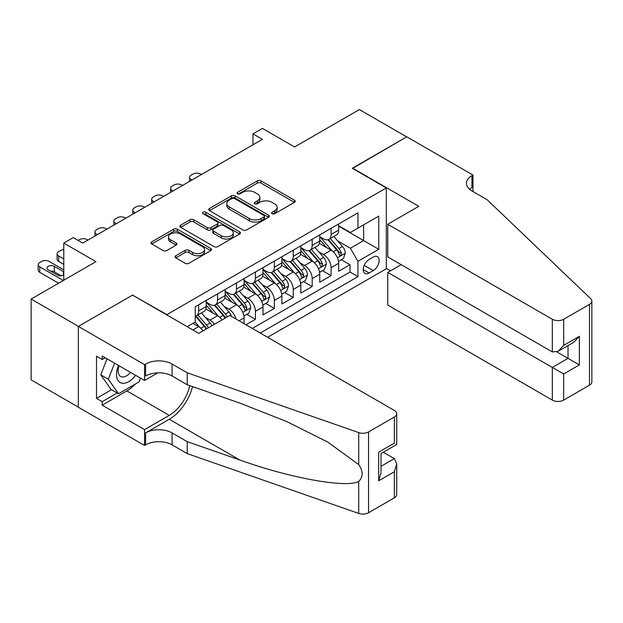 <?xml version="1.0" encoding="UTF-8"?>
<svg xmlns="http://www.w3.org/2000/svg" width="623" height="623" viewBox="0 0 623 623"><rect width="100%" height="100%" fill="white"/><g stroke="black" fill="none" stroke-linecap="round" stroke-linejoin="round"><path stroke-width="0.93" d="M272.119 213.736A1.838 1.059 0 0 0 274.72 213.736L294.445 202.343A2.624 1.519 0 0 0 295.216 201.276A2.624 1.519 0 0 0 294.445 200.201L261.021 180.904A2.624 1.519 0 0 0 257.307 180.904L237.581 192.297A1.838 1.059 0 0 0 237.044 193.044A1.838 1.059 0 0 0 237.581 193.792A1.838 1.059 0 0 0 240.182 193.792L242.729 192.32A8.403 4.852 0 0 1 254.612 192.32L257.4 193.932A8.403 4.852 0 0 1 259.861 197.359A8.403 4.852 0 0 1 257.4 200.793L254.846 202.265A1.838 1.059 0 0 0 254.309 203.012A1.838 1.059 0 0 0 254.846 203.768A1.838 1.059 0 0 0 257.447 203.768L260.001 202.288A8.403 4.852 0 0 1 271.885 202.288L274.673 203.9A8.403 4.852 0 0 1 277.134 207.327A8.403 4.852 0 0 1 274.673 210.761L272.119 212.233A1.838 1.059 0 0 0 271.581 212.988A1.838 1.059 0 0 0 272.119 213.736L272.119 212.233M175.795 255.734A2.624 1.519 0 0 0 175.024 256.808A2.624 1.519 0 0 0 175.795 257.875L185.171 263.295A2.624 1.519 0 0 0 188.886 263.295L210.792 250.641A2.624 1.519 0 0 0 211.563 249.566A2.624 1.519 0 0 0 210.792 248.499L177.368 229.202A2.624 1.519 0 0 0 173.653 229.202L151.747 241.849A2.624 1.519 0 0 0 150.976 242.923A2.624 1.519 0 0 0 151.747 243.998L163.07 250.532A2.624 1.519 0 0 0 166.785 250.532L176.161 245.119A2.624 1.519 0 0 0 176.932 244.045A2.624 1.519 0 0 0 176.161 242.978L170.546 239.73A7.024 4.057 0 0 1 168.49 236.865A7.024 4.057 0 0 1 172.828 233.119A7.024 4.057 0 0 1 180.483 233.999L202.483 246.7A7.024 4.057 0 0 1 204.539 249.566A7.024 4.057 0 0 1 200.209 253.32A7.024 4.057 0 0 1 192.554 252.44L188.886 250.321A2.624 1.519 0 0 0 185.171 250.321L175.795 255.734L175.795 257.875M132.831 295.294L166.886 314.623L386.322 187.928L352.275 168.272L406.663 136.865L359.37 109.562L294.578 146.973L262.415 128.4L252.954 133.867L262.415 139.326L82.703 243.087L73.241 237.62L63.78 243.087L63.78 280.218M132.831 294.959L78.443 326.366L31.15 299.056L95.942 261.652L63.78 243.087M242.915 229.949A2.624 1.519 0 0 0 246.63 229.949L268.544 217.302A2.624 1.519 0 0 0 269.315 216.228A2.624 1.519 0 0 0 268.544 215.153L235.12 195.856A2.624 1.519 0 0 0 231.406 195.856L209.492 208.51A2.624 1.519 0 0 0 208.728 209.585A2.624 1.519 0 0 0 209.492 210.652L242.915 229.949M203.822 214.133A1.838 1.059 0 0 1 205.691 214.39L205.691 212.209L239.668 231.826A2.624 1.519 0 0 1 240.439 232.901A2.624 1.519 0 0 1 239.668 233.968L217.754 246.622A2.624 1.519 0 0 1 214.047 246.622L180.623 227.325L180.623 225.183A2.624 1.519 0 0 0 179.852 226.25A2.624 1.519 0 0 0 180.623 227.325M180.623 225.183L189.999 219.763A2.624 1.519 0 0 1 193.714 219.763L207.264 227.59A2.624 1.519 0 0 0 210.979 227.59L217.201 224A2.624 1.519 0 0 0 217.972 222.925A2.624 1.519 0 0 0 217.201 221.858L203.09 213.712A1.838 1.059 0 0 1 202.553 212.957A1.838 1.059 0 0 1 203.682 211.976A1.838 1.059 0 0 1 205.691 212.209M78.35 407.13L31.15 379.882L31.15 299.056M245.96 324.778L255.414 319.319L246.809 314.35M243.102 295.497L247.853 298.238A10.7 6.175 60 0 1 255.414 311.344L262.984 306.975L262.984 314.95L274.33 308.401L265.725 303.432M262.018 284.579L266.769 287.32A10.7 6.175 60 0 1 274.33 300.426L281.9 296.057L281.9 304.032L293.254 297.475L284.641 292.506M280.934 273.653L285.684 276.394A10.7 6.175 60 0 1 293.254 289.5L300.816 285.132L300.816 293.106L312.17 286.557L303.565 281.588M299.85 262.735L304.6 265.476A10.7 6.175 60 0 1 312.17 278.582L319.739 274.213L319.739 282.188L331.086 275.631L331.086 267.656A10.7 6.175 -120 0 0 323.516 254.55L318.774 251.809M322.48 270.662L331.086 275.631M203.098 330.852A10.7 6.175 -120 0 0 198.667 326.639L192.99 323.36M222.014 319.926A10.7 6.175 -120 0 0 217.583 315.713L205.886 308.961M214.444 324.295A10.7 6.175 60 0 0 210.013 320.082L205.263 317.341M244.068 323.687L244.068 317.901A10.7 6.175 -120 0 0 236.499 304.795L224.802 298.035M236.055 319.062A10.7 6.175 60 0 0 228.929 309.164L224.179 306.423M262.984 306.975A10.7 6.175 -120 0 0 255.414 293.869L243.718 287.117M281.9 296.057A10.7 6.175 -120 0 0 274.33 282.951L262.633 276.191M300.816 285.132A10.7 6.175 -120 0 0 293.254 272.025L281.549 265.273M319.739 274.213A10.7 6.175 -120 0 0 312.17 261.107L300.473 254.348M373.27 257.065L369.112 259.464A8.294 4.789 120 0 0 363.692 266.776A8.294 4.789 120 0 0 364.961 273.419A8.294 4.789 120 0 0 369.112 273.014L373.27 270.608A8.294 4.789 120 0 0 378.691 263.303A8.294 4.789 120 0 0 377.421 256.653A8.294 4.789 120 0 0 373.27 257.065M267.617 337.284L386.322 268.754L386.322 187.928M260.243 333.025L357.952 276.612L357.952 261.325L350.383 248.219L337.689 240.891M187.219 326.693L195.256 322.052L195.256 306.757L357.952 212.832L357.952 228.119L378.761 216.111L378.761 249.309L357.952 261.325M206.229 302.171L210.013 304.359A10.7 6.175 60 0 0 215.363 304.888L222.933 300.52A10.7 6.175 -120 0 0 225.152 295.621L225.152 289.5M225.152 291.252L228.929 293.433A10.7 6.175 60 0 0 234.279 293.963L241.849 289.594A10.7 6.175 -120 0 0 244.068 284.695L244.068 278.582M244.068 280.327L247.853 282.515A10.7 6.175 60 0 0 253.203 283.044L260.764 278.676A10.7 6.175 -120 0 0 262.984 273.777L262.984 267.656M262.984 269.409L266.769 271.589A10.7 6.175 60 0 0 272.119 272.119L279.688 267.75A10.7 6.175 -120 0 0 281.9 262.851L281.9 256.738M281.9 258.483L285.684 260.671A10.7 6.175 60 0 0 291.034 261.201L298.604 256.832A10.7 6.175 -120 0 0 300.816 251.933L300.816 245.812M300.816 247.565L304.6 249.745A10.7 6.175 60 0 0 309.95 250.275L317.52 245.906A10.7 6.175 -120 0 0 319.739 241.008L319.739 234.894M252.299 328.438L350.001 272.025L350.001 264.713L338.655 271.262L338.655 263.288A10.7 6.175 -120 0 0 331.086 250.181L319.389 243.429M319.739 236.639L323.516 238.827A10.7 6.175 -120 0 0 328.874 239.357A10.7 6.175 -120 0 0 331.086 234.458L331.086 228.337M328.874 239.357L336.436 234.988A10.7 6.175 -120 0 0 338.655 230.089L338.655 223.969M198.667 304.795L198.667 310.908A10.7 6.175 60 0 1 196.447 315.806A10.7 6.175 60 0 1 195.256 316.243M196.447 315.806L204.017 311.438A10.7 6.175 -120 0 0 206.229 306.539L206.229 300.426M217.583 293.869L217.583 299.99A10.7 6.175 60 0 1 215.363 304.888M236.499 282.951L236.499 289.064A10.7 6.175 60 0 1 234.279 293.963M255.414 272.025L255.414 278.146A10.7 6.175 60 0 1 253.203 283.044M274.33 261.107L274.33 267.22A10.7 6.175 60 0 1 272.119 272.119M293.254 250.181L293.254 256.302A10.7 6.175 60 0 1 291.034 261.201M312.17 239.263L312.17 245.376A10.7 6.175 60 0 1 309.95 250.275M312.17 278.582L312.17 286.557M293.254 289.5L293.254 297.475M274.33 300.426L274.33 308.401M255.414 311.344L255.414 319.319M350.383 248.219L363.622 240.571L363.622 224.848L378.761 216.111M338.655 226.157L378.761 249.309M338.655 225.721L350.383 232.488L357.952 228.119M252.954 133.867L252.954 144.785M341.396 259.744L350.001 264.713M350.001 272.025L357.952 276.612M272.851 213.993L274.673 212.941A8.403 4.852 0 0 0 277.134 209.515L277.134 207.327M259.861 197.359L259.861 199.547A8.403 4.852 0 0 1 257.4 202.973L255.586 204.025M294.414 202.366L261.021 183.092A2.624 1.519 0 0 0 257.307 183.092L238.313 194.057M268.505 217.318L235.12 198.044A2.624 1.519 0 0 0 231.406 198.044L209.53 210.675M263.903 216.975A1.838 1.059 0 0 0 264.44 216.228A1.838 1.059 0 0 0 263.903 215.48L234.56 198.542A1.838 1.059 0 0 0 231.958 198.542L229.272 200.092A8.403 4.852 0 0 0 226.811 203.526A8.403 4.852 0 0 0 229.272 206.953L249.325 218.533A8.403 4.852 0 0 0 261.208 218.533L263.903 216.975L263.903 219.164A1.838 1.059 0 0 0 264.44 218.416L264.44 216.228M226.811 203.526L226.811 205.707A8.403 4.852 0 0 0 229.272 209.141L229.272 206.953M263.903 219.164L261.208 220.721A8.403 4.852 0 0 1 249.325 220.721L229.272 209.141M180.654 227.34L189.999 221.952L189.999 219.763M217.972 222.925L217.972 225.113A2.624 1.519 0 0 1 217.201 226.188L210.979 229.778A2.624 1.519 0 0 1 207.264 229.778L193.714 221.952A2.624 1.519 0 0 0 189.999 221.952M205.691 214.39L239.637 233.991M221.329 235.712A7.024 4.057 0 0 0 228.984 236.592A7.024 4.057 0 0 0 233.321 232.846A7.024 4.057 0 0 0 231.265 229.98L223.517 225.503A2.624 1.519 0 0 0 219.802 225.503L213.58 229.093A2.624 1.519 0 0 0 212.809 230.167A2.624 1.519 0 0 0 213.58 231.234L221.329 235.712L221.329 237.9A7.024 4.057 0 0 0 228.984 238.78A7.024 4.057 0 0 0 233.321 235.027L233.321 232.846M212.809 230.167L212.809 232.348A2.624 1.519 0 0 0 213.58 233.423L213.58 231.234M221.329 237.9L213.58 233.423M204.539 249.566L204.539 251.754A7.024 4.057 0 0 1 200.209 255.5A7.024 4.057 0 0 1 192.554 254.62L188.886 252.502A2.624 1.519 0 0 0 185.171 252.502L175.826 257.899M168.49 236.865L168.49 239.053A7.024 4.057 0 0 0 170.546 241.919L170.546 239.73M176.13 245.143L170.546 241.919M210.761 250.664L177.368 231.382A2.624 1.519 0 0 0 173.653 231.382L151.778 244.014M338.491 261.419L343.382 258.592L345.274 253.133A7.087 4.096 -120 0 0 342.51 246.474L333.866 236.467M191.946 180.008L191.097 179.517A5.35 3.092 0 0 1 189.532 177.337A5.35 3.092 0 0 1 191.097 175.149L192.99 174.058A5.35 3.092 0 0 1 200.559 174.058L201.408 174.549M332.137 250.874L321.889 239.006A20.466 11.814 -120 0 0 319.739 236.756M326.514 247.549L320.783 240.906A16.985 9.804 -120 0 0 319.739 239.769M327.908 239.738L336.646 249.862A7.087 4.096 60 0 1 339.177 254.745L339.691 255.586L340.649 255.453L341.443 253.436A7.087 4.096 -120 0 0 338.92 248.554L330.276 238.547M328.422 239.575L337.814 250.454A3.613 2.087 60 0 1 338.725 251.863L341.443 253.436M118.534 365.46A17.389 10.038 120 0 0 122.614 383.277A17.389 10.038 120 0 0 135.588 375.303M119.118 365.794A11.907 6.876 120 0 0 120.574 376.448A11.907 6.876 120 0 0 122.318 376.985A11.907 6.876 120 0 0 130.526 372.383M140.463 378.114L138.976 381.961L118.549 393.752L110.987 389.383L100.77 374.851L107 358.801M118.549 393.752L108.34 379.22L114.57 363.17M100.77 374.851L108.34 379.22M401.173 264.658L387.747 272.407L387.747 305.068L552.328 400.091L552.328 367.43L568.028 358.365L568.028 345.57M387.747 272.407L563.675 373.987L563.675 400.091L589.498 385.178L589.498 304.359A8.029 4.634 0 0 0 591.85 301.08A8.029 4.634 0 0 0 590.69 298.682L487.061 199.672L471.93 190.934A18.729 10.809 180 0 1 466.44 183.287A18.729 10.809 180 0 1 471.93 175.639L472.966 175.04L406.757 136.811L352.556 168.436M352.556 168.109L418.773 206.33L387.747 224.241L552.328 319.264A8.029 4.634 0 0 0 563.675 319.264L589.498 304.359M472.966 175.04L472.966 190.879L472.398 191.206M386.322 268.427L390.489 270.826M387.747 224.241L387.747 256.902L552.328 351.925L552.328 319.264M591.85 301.08L591.85 381.899A8.029 4.634 180 0 1 589.498 385.178M563.675 400.091A8.029 4.634 180 0 1 552.328 400.091M469.571 189.267A18.729 10.809 180 0 1 471.93 187.601L471.93 175.639M556.869 351.925L579.374 364.922L563.675 373.987M563.675 319.264L563.675 345.368L557.998 351.356L552.328 351.925M563.675 345.368L579.374 336.303L573.705 342.292L557.998 351.356M229.786 315.44L394.367 410.464A8.029 4.634 -0 0 1 396.719 413.742A8.029 4.634 -0 0 1 394.367 417.013L368.543 431.926L368.543 512.745A8.029 4.634 180 0 1 358.716 513.438L187.219 453.606L172.088 444.869A18.729 10.809 -0 0 0 145.603 444.869L144.559 445.468L78.35 407.24L78.35 326.421L132.551 295.131L198.76 333.352L229.786 315.44M187.219 453.606L187.219 441.645L239.808 459.992C290.069 478.106 346.217 488.253 358.716 481.478C363.271 476.813 363.271 471.175 358.716 464.571L327.862 442.143L286.354 421.389L239.808 403.089L187.219 384.741L172.088 376.004A18.729 10.809 -0 0 0 145.603 376.004L145.603 364.042L144.559 364.642L78.35 326.421M187.219 384.741L187.219 372.78L172.088 364.042A18.729 10.809 -0 0 0 145.603 364.042M239.808 459.992L169.246 419.256L145.603 432.907A18.729 10.809 -0 0 1 172.088 432.907L187.219 441.645M394.367 497.839L394.367 471.736L396.719 463.824L396.719 494.561A8.029 4.634 180 0 1 394.367 497.839L368.543 512.745M358.716 464.571L358.716 432.611L187.219 372.78M135.214 384.134A30.099 17.374 -60 0 1 126.874 390.909L102.188 405.168L102.188 401.671L117.225 392.988M105.209 357.766L102.188 359.51L96.51 356.231L96.51 398.393L102.188 401.671M102.188 359.51L102.188 356.013L144.559 380.482L144.559 364.642M144.559 445.468L144.559 429.629L169.246 415.377A30.099 17.374 120 0 0 189.735 385.621M102.188 405.168L144.559 429.629M383.285 452.228L394.367 458.629L396.719 463.824M169.246 419.256A34.849 20.115 120 0 0 192.546 386.603M157.775 372.858L144.559 380.482M358.716 432.611A8.029 4.634 -0 0 0 368.543 431.926M96.51 398.393L111.556 389.71M394.367 471.736L378.667 480.8L381.011 472.888L381.011 453.544L396.719 444.479L396.719 413.742M378.667 480.8L378.667 452.181C381.728 453.949 381.728 453.949 378.667 452.181L394.367 443.117C397.427 444.884 397.427 444.884 394.367 443.117L394.367 417.013M319.576 272.337L324.466 269.518L326.359 264.051A7.087 4.096 -120 0 0 323.594 257.4L314.95 247.393M173.03 190.934L172.182 190.443A5.35 3.092 0 0 1 170.616 188.255A5.35 3.092 0 0 1 172.182 186.075L174.074 184.976A5.35 3.092 0 0 1 181.636 184.976L182.492 185.475M313.221 261.8L302.973 249.932A20.466 11.814 -120 0 0 300.816 247.681M307.598 258.467L301.867 251.832A16.985 9.804 -120 0 0 300.816 250.687M308.992 250.664L317.73 260.78A7.087 4.096 60 0 1 320.261 265.671L320.775 266.512L321.733 266.371L322.527 264.354A7.087 4.096 -120 0 0 320.004 259.472L311.36 249.465M309.506 250.493L318.898 261.372A3.613 2.087 60 0 1 319.809 262.781L322.527 264.354M300.66 283.263L305.55 280.436L307.435 274.977A7.087 4.096 -120 0 0 304.678 268.318L296.034 258.311M154.115 201.852L153.266 201.361A5.35 3.092 0 0 1 151.693 199.181A5.35 3.092 0 0 1 153.266 196.993L155.15 195.902A5.35 3.092 0 0 1 162.72 195.902L163.569 196.393M294.305 272.718L284.049 260.85A20.466 11.814 -120 0 0 281.9 258.6M288.683 269.385L282.951 262.75A16.985 9.804 -120 0 0 281.9 261.613M290.069 261.582L298.814 271.706A7.087 4.096 60 0 1 301.345 276.589L301.859 277.43L302.817 277.297L303.611 275.28A7.087 4.096 -120 0 0 301.08 270.398L292.444 260.391M290.583 261.419L299.982 272.298A3.613 2.087 60 0 1 300.886 273.707L303.611 275.28M281.744 294.181L286.627 291.362L288.519 285.895A7.087 4.096 -120 0 0 285.762 279.244L277.118 269.237M135.199 212.778L134.342 212.287A5.35 3.092 0 0 1 132.777 210.099A5.35 3.092 0 0 1 134.342 207.918L136.235 206.82A5.35 3.092 0 0 1 143.804 206.82L144.653 207.319M275.382 283.644L265.133 271.776A20.466 11.814 -120 0 0 262.984 269.525M269.767 280.311L264.027 273.676A16.985 9.804 -120 0 0 262.984 272.531M271.153 272.508L279.898 282.624A7.087 4.096 60 0 1 282.421 287.514L282.943 288.348L283.901 288.215L284.695 286.198A7.087 4.096 -120 0 0 282.164 281.316L273.52 271.309M271.667 272.337L281.059 283.216A3.613 2.087 60 0 1 281.97 284.625L284.695 286.198M262.828 305.106L267.711 302.28L269.603 296.821A7.087 4.096 -120 0 0 266.846 290.162L258.202 280.155M116.275 223.696L115.426 223.205A5.35 3.092 0 0 1 113.861 221.025A5.35 3.092 0 0 1 115.426 218.837L117.319 217.746A5.35 3.092 0 0 1 124.888 217.746L125.737 218.237M256.466 294.562L246.217 282.694A20.466 11.814 -120 0 0 244.068 280.443M250.843 291.229L245.112 284.594A16.985 9.804 -120 0 0 244.068 283.457M252.237 283.426L260.982 293.55A7.087 4.096 60 0 1 263.506 298.433L264.02 299.274L264.977 299.141L265.78 297.124A7.087 4.096 -120 0 0 263.249 292.242L254.605 282.235M252.751 283.263L262.143 294.142A3.613 2.087 60 0 1 263.054 295.551L265.78 297.124M243.905 316.025L248.795 313.205L250.687 307.739A7.087 4.096 -120 0 0 247.923 301.088L239.279 291.081M97.359 234.622L96.51 234.131A5.35 3.092 0 0 1 94.945 231.943A5.35 3.092 0 0 1 96.51 229.762L98.403 228.664A5.35 3.092 0 0 1 105.972 228.664L106.821 229.163M237.55 305.488L227.302 293.62A20.466 11.814 -120 0 0 225.152 291.369M231.927 302.155L226.196 295.52A16.985 9.804 -120 0 0 225.152 294.375M233.321 294.352L242.059 304.468A7.087 4.096 60 0 1 244.59 309.358L245.104 310.192L246.062 310.059L246.856 308.042A7.087 4.096 -120 0 0 244.333 303.16L235.689 293.153M233.835 294.181L243.227 305.06A3.613 2.087 60 0 1 244.138 306.469L246.856 308.042M231.398 316.375A7.087 4.096 -120 0 0 229.007 312.006L220.363 301.999M78.07 240.408L79.487 239.59A5.35 3.092 0 0 1 87.049 239.59L87.905 240.081M218.634 316.406L208.386 304.538A20.466 11.814 -120 0 0 206.229 302.287M213.011 313.073L207.28 306.438A16.985 9.804 -120 0 0 206.229 305.293M227.231 316.92A7.087 4.096 -120 0 0 225.417 314.085L216.773 304.079M214.912 305.106L224.311 315.986A3.613 2.087 60 0 1 225.222 317.395L225.806 317.738M214.398 305.27L223.143 315.394A7.087 4.096 60 0 1 224.958 318.228M211.906 325.767A7.087 4.096 -120 0 0 210.091 322.932L201.447 312.925M199.718 327.332L195.194 322.091M63.78 258.919L58.671 255.975L58.671 261.434A5.35 3.092 180 0 1 57.106 259.246L57.106 253.787A5.35 3.092 0 0 0 58.671 255.975M63.78 264.386L58.671 261.434M194.096 323.999L193.356 323.15M208.308 327.838A7.087 4.096 -120 0 0 206.493 325.004L197.849 314.997M195.996 316.025L205.395 326.904A3.613 2.087 60 0 1 206.299 328.313L206.891 328.656M195.482 316.196L204.227 326.312A7.087 4.096 60 0 1 206.042 329.146M63.78 249.621A5.35 3.092 0 0 0 60.563 250.508L58.671 251.606A5.35 3.092 0 0 0 57.106 253.787M63.312 280.49L39.755 266.893A5.35 3.092 0 0 1 38.19 264.713A5.35 3.092 0 0 1 39.755 262.524L41.648 261.434A5.35 3.092 0 0 1 49.217 261.434L63.78 269.845M58.578 283.224L39.755 272.352A5.35 3.092 180 0 1 38.19 270.172L38.19 264.713M61.179 275.763L54.326 271.807A4.283 2.469 0 0 0 50.494 271.13M63.78 271.838A4.283 2.469 0 0 0 63.406 271.589L54.326 266.348A4.283 2.469 0 0 0 49.661 265.811A4.283 2.469 0 0 0 47.013 268.092A4.283 2.469 0 0 0 48.267 269.845L57.347 275.086A4.283 2.469 0 0 0 63.78 274.836M192.896 329.964L198.667 326.639M210.013 320.082L217.583 315.713M228.929 309.164L236.499 304.795M247.853 298.238L255.414 293.869M266.769 287.32L274.33 282.951M285.684 276.394L293.254 272.025M304.6 265.476L312.17 261.107M323.516 254.55L331.086 250.181M331.086 234.458L338.655 230.089M198.667 310.908L206.229 306.539M217.583 299.99L225.152 295.621M236.499 289.064L244.068 284.695M255.414 278.146L262.984 273.777M274.33 267.22L281.9 262.851M293.254 256.302L300.816 251.933M312.17 245.376L319.739 241.008M331.086 267.656L338.655 263.288M239.053 320.79L244.068 317.901M364.198 265.375L373.27 270.608M363.248 269.627L369.112 273.014M274.673 212.941L274.673 210.761M254.846 203.768L254.846 202.265M257.4 202.973L257.4 200.793M237.581 193.792L237.581 192.297M257.307 183.092L257.307 180.904M261.021 183.092L261.021 180.904M294.445 202.343L294.445 200.201M209.492 210.652L209.492 208.51M231.406 198.044L231.406 195.856M235.12 198.044L235.12 195.856M268.544 217.302L268.544 215.153M249.325 220.721L249.325 218.533M261.208 220.721L261.208 218.533M193.714 221.952L193.714 219.763M207.264 229.778L207.264 227.59M210.979 229.778L210.979 227.59M217.201 226.188L217.201 224M239.668 233.968L239.668 231.826M185.171 252.502L185.171 250.321M188.886 252.502L188.886 250.321M192.554 254.62L192.554 252.44M176.161 245.119L176.161 242.978M151.747 243.998L151.747 241.849M173.653 231.382L173.653 229.202M177.368 231.382L177.368 229.202M210.792 250.641L210.792 248.499M191.097 179.517L191.097 180.499M337.417 257.782L345.228 253.273M321.889 239.006L322.862 238.445M338.92 248.554L342.51 246.474M333.266 251.817L336.646 249.862M579.374 336.303L579.374 364.922M172.088 376.004L172.088 364.042M172.088 432.907L172.088 444.869M358.716 513.438L358.716 481.478M145.603 432.907L145.603 444.869M126.874 390.909L169.246 415.377M381.011 466.339L394.367 458.629M172.182 190.443L172.182 191.425M318.493 268.7L326.312 264.191M302.973 249.932L303.946 249.364M320.004 259.472L323.594 257.4M314.35 262.735L317.73 260.78M153.266 201.361L153.266 202.343M299.577 279.626L307.396 275.117M284.049 260.85L285.03 260.289M301.08 270.398L304.678 268.318M295.434 273.661L298.814 271.706M134.342 212.287L134.342 213.268M280.661 290.544L288.472 286.035M265.133 271.776L266.107 271.207M282.164 281.316L285.762 279.244M276.519 284.579L279.898 282.624M115.426 223.205L115.426 224.187M261.746 301.47L269.557 296.961M246.217 282.694L247.191 282.133M263.249 292.242L266.846 290.162M257.595 295.504L260.982 293.55M96.51 234.131L96.51 235.112M242.822 312.388L250.641 307.879M227.302 293.62L228.275 293.051M244.333 303.16L247.923 301.088M238.679 306.423L242.059 304.468M208.386 304.538L209.359 303.977M225.417 314.085L229.007 312.006M219.763 317.348L223.143 315.394M206.493 325.004L210.091 322.932M200.847 328.266L204.227 326.312M39.755 266.893L39.755 272.352M54.326 271.807L54.326 266.348M63.406 275.086L63.406 271.589M189.532 177.337L189.532 181.41M170.616 188.255L170.616 192.328M151.693 199.181L151.693 203.254M132.777 210.099L132.777 214.172M113.861 221.025L113.861 225.098M94.945 231.943L94.945 236.016"/></g></svg>
